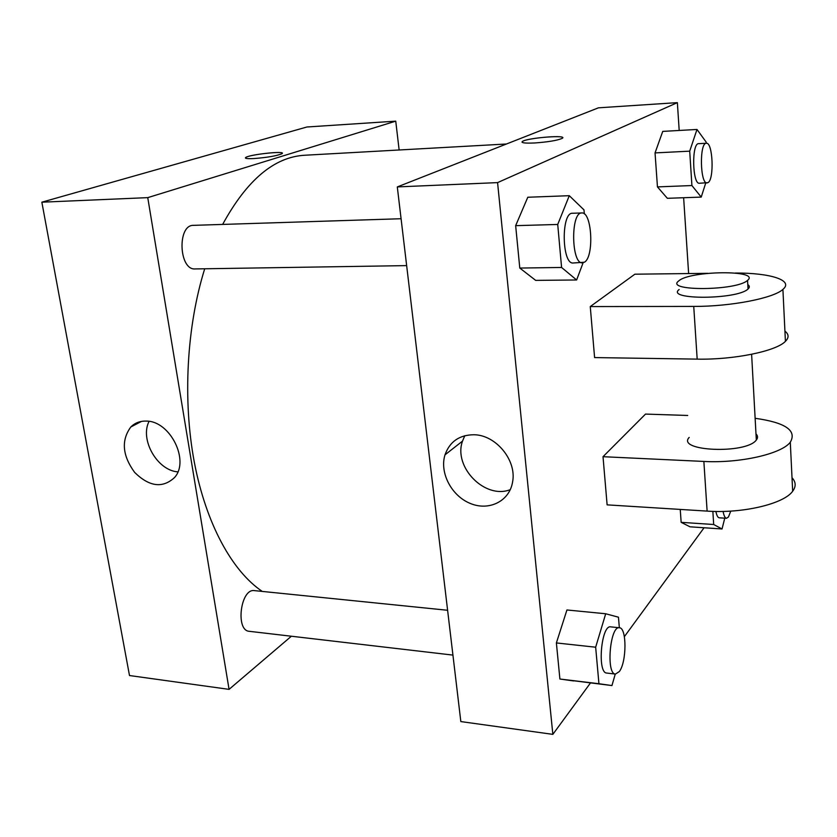 <?xml version="1.0" encoding="UTF-8"?>
<svg xmlns="http://www.w3.org/2000/svg" width="837" height="837" viewBox="0 0 837 837"><rect width="100%" height="100%" fill="white"/><g stroke="black" fill="none" stroke-linecap="round" stroke-linejoin="round"><path stroke-width="1.26" d="M291.37 636.235L229.066 689.364L129.494 675.532L41.85 202.188L306.917 126.994L395.744 121.156L399.134 149.98M452.932 655.099L249.321 631.318C235.166 630.732 240.627 588.066 254.448 590.629L447.607 610.278M229.066 689.364L147.751 197.637L395.744 121.156M406.646 265.611L195.157 268.928C178.877 270.403 177.046 224.724 193.473 225.352L401.08 218.729M262.274 591.424C232.33 571.294 206.111 524.213 194.299 462.118C182.612 400.013 186.661 326.524 204.709 268.771M222.642 224.421C246.915 180.007 274.285 156.937 304.741 155.243L506.437 144.006M146.224 421.095C170.026 420.718 189.989 460.674 174.556 477.519C162.65 488.505 149.363 486.81 134.673 472.445C122.338 455.495 121.062 440.335 130.823 426.985C134.935 422.884 140.072 420.917 146.224 421.095M147.751 197.637L41.85 202.188M253.935 158.559C247.187 158.873 244.488 158.496 245.816 157.44C249.981 154.332 287.656 150.482 281.849 153.767C276.566 155.912 267.254 157.502 253.935 158.559M149.059 421.377C139.612 439.592 157.283 470.509 177.852 471.869M282.268 153.244C282.791 150.838 249.384 154.688 245.816 157.44L245.408 157.952M590.462 682.971L552.849 734.363L460.831 721.578L397.303 186.923L598.434 107.827L677.363 102.637L679.194 130.467M615.258 674.057L611.952 685.566L598.936 683.724L595.662 647.21L605.706 613.762L618.449 617.193L619.349 627.75M619.39 627.76L610.707 626.871C601.248 624.58 597.011 673.126 606.741 673.053L615.457 674.078L619.317 671.567C626.787 662.025 626.861 627.499 619.39 627.76C610.047 625.469 605.852 674.162 615.457 674.078M605.706 613.762L566.931 609.974L556.385 642.942L566.931 609.974M611.952 685.566L559.901 679.027L556.385 642.942L595.662 647.21M598.936 683.724L559.901 679.027L556.385 642.942M583.107 262.776L576.62 279.976L561.585 267.463L557.724 224.462L569.286 195.691L583.985 209.878L584.331 213.916M581.799 212.964L572.466 213.257C560.999 212.295 561.784 264.597 573.178 262.996L584.372 262.232C594.333 257.085 592.041 211.541 581.799 212.964C570.468 211.991 571.232 264.45 582.479 262.849M569.286 195.691L527.791 197.25L515.655 225.655L527.791 197.25M576.62 279.976L535.68 280.385L519.787 268.06L515.655 225.655L557.724 224.462M561.585 267.463L519.787 268.06L515.655 225.655M724.769 518.155L722.028 528.974L713.689 524.506L712.852 511.376M715.886 511.438C716.702 515.498 717.832 517.611 719.286 517.81L726.526 518.27L728.462 516.973L730.764 511.104M722.028 528.974L690.002 526.808L681.151 522.34L680.24 509.43L681.151 522.34L713.689 524.506M723.095 511.417C723.9 515.78 725.041 518.061 726.526 518.27M705.727 183L701.228 197.103L691.917 185.542L689.709 151.162L696.991 129.453L706.135 142.039L706.219 143.263M706.344 143.263L698.654 143.661C691.488 143.012 692.345 184.632 699.439 183.251L707.997 182.644C714.39 179.526 712.873 142.028 706.344 143.263C699.272 142.604 700.109 184.328 707.098 182.937M696.991 129.453L662.737 131.399L655.047 152.909L662.737 131.399M701.228 197.103L667.351 198.306L657.453 186.902L655.047 152.909L689.709 151.162M691.917 185.542L657.453 186.902L655.047 152.909M704.074 527.76L624.371 636.643M473.993 434.748C495.964 434.905 516.9 460.423 512.589 481.934C509.555 501.237 488.965 511.334 470.258 503.435C451.467 495.86 439.383 472.685 445.002 454.836C449.751 441.58 459.408 434.884 473.993 434.748M552.849 734.363L497.576 182.612L397.303 186.923L598.434 107.827M460.831 721.578L397.303 186.923M464.797 435.711L462.505 441.12C453.079 467.025 485 499.668 510.277 489.655M534.686 142.97C524.673 143.399 520.656 142.855 522.623 141.327C528.241 137.655 569.484 134.621 561.993 138.461C556.982 140.522 547.879 142.018 534.686 142.97M497.576 182.612L677.363 102.637M562.673 137.739C563.322 134.893 527.383 138.136 522.623 141.338L521.974 142.049M683.63 197.731L688.631 273.563M667.351 198.306L657.453 186.902M535.68 280.385L519.787 268.06M573.659 680.941L559.901 679.027M690.002 526.808L681.151 522.34M707.778 273.333L634.885 274.191L590.263 306.572L594.594 357.577L697.179 359.125C733.725 359.92 776.255 351.205 785.42 341.339C789.092 337.656 788.925 334.256 784.928 331.138M687.711 415.466L645.515 414.085L603.017 456.699L607.118 504.857L707.119 511.104C742.701 513.656 783.892 503.895 792.67 491.235C796.175 486.517 795.956 482.007 792.011 477.728M689.196 437.416C675.867 451.237 746.081 454.376 756.324 440.032L756.522 439.77C758.029 437.709 757.851 435.753 755.978 433.89M603.017 456.699L703.865 461.438L707.119 511.104M755.131 418.291C785.388 422.549 797.106 430.532 790.295 442.229C781.402 453.999 739.772 463.426 703.865 461.438M679.152 289.518C665.153 300.012 737.251 299.782 748.027 289.016C749.837 287.384 749.753 285.909 747.786 284.57M590.263 306.572L693.737 306.415C730.607 306.583 773.597 298.244 782.909 289.393C794.031 280.28 770.218 272.883 735.461 273.029M678.838 280.834C689.897 270.55 760.917 269.776 747.556 280.364C736.748 290.92 664.547 291.349 678.577 281.044L678.838 280.834M693.737 306.415L697.179 359.125M130.823 426.985L141.537 421.388M445.002 454.836L462.505 441.12M756.324 440.032L751.616 354.302M747.556 280.364L748.027 289.016M790.295 442.229L792.67 491.235M782.909 289.393L785.42 341.339"/></g></svg>
